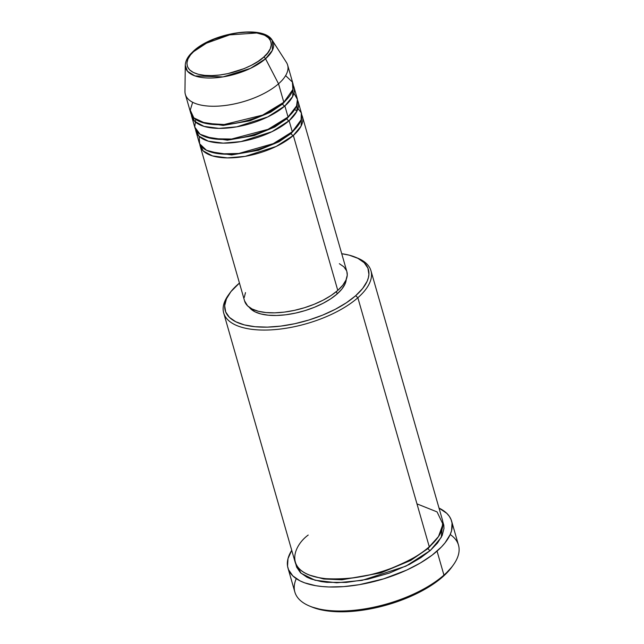 <?xml version="1.0" encoding="UTF-8"?>
<svg xmlns="http://www.w3.org/2000/svg" width="644" height="644" viewBox="0 0 644 644"><rect width="100%" height="100%" fill="white"/><g stroke="black" fill="none" stroke-linecap="round" stroke-linejoin="round"><path stroke-width="0.97" d="M193.417 51.705A2.125 1.417 48.7 0 1 193.78 50.82A2.125 1.417 48.7 0 1 194.657 50.57C200.413 44.154 227.686 30.26 253.511 32.441C278.667 35.203 272.058 51.093 263.533 57.244A2.125 1.417 48.7 0 1 265.545 58.765L272.372 50.353L272.291 40.363L266.745 35.758L256.795 32.989L229.618 34.889L206.458 43.18L193.417 51.778M291.136 133.453A2.125 1.417 -131.3 0 0 293.342 135.457L276.163 146.462L245.179 156.355L227.429 157.901L212.472 155.904L203.102 150.841L199.817 144.151A53.202 22.983 164 0 0 200.171 146.051A53.202 22.983 164 0 0 238.723 157.289A53.202 22.983 164 0 0 293.342 135.457L337.778 290.412A53.202 22.983 -16 0 0 346.883 271.679L302.447 116.725A53.202 22.983 164 0 1 293.342 135.457A2.125 1.417 48.7 0 1 291.136 133.453L279.085 141.72L258.453 150.285L231.631 154.946L209.542 151.598L231.631 154.946L258.453 150.285L279.085 141.72L291.136 133.453L297.439 126.393L291.136 133.453M199.157 136.359L199.648 143.797L206.491 150.277L220.337 153.892L238.803 153.465L273.281 143.636L292.287 131.77A53.202 22.983 -16 0 0 301.392 113.03L298.212 101.961A53.202 22.983 164 0 1 289.116 120.702L271.929 131.706L240.945 141.6L223.194 143.145L208.245 141.149L198.867 136.085L195.591 129.396A53.202 22.983 164 0 0 195.937 131.287A53.202 22.983 164 0 0 234.488 142.533A53.202 22.983 164 0 0 289.116 120.702L292.287 131.77L289.116 120.702A2.125 1.417 48.7 0 1 286.902 118.689A2.125 1.417 -131.3 0 0 289.116 120.702L296.844 111.34L297.504 100.174A53.202 22.983 164 0 1 298.212 101.961M205.307 136.834L227.396 140.191L254.227 135.53L274.851 126.965L286.902 118.689L274.851 126.965L254.227 135.53L227.396 140.191L205.307 136.834M195.704 119.382L194.746 127.069L200.051 134.218L212.987 138.742L231.623 139.032L268.001 129.355L288.053 117.007A53.202 22.983 -16 0 0 297.158 98.274L293.986 87.206A53.202 22.983 164 0 1 284.881 105.938L267.703 116.95L236.718 126.844L218.96 128.381L204.011 126.385L194.641 121.33L191.357 114.64A53.202 22.983 164 0 0 191.703 116.532A53.202 22.983 164 0 0 230.262 127.77A53.202 22.983 164 0 0 284.881 105.938L288.053 117.007L284.881 105.938A2.125 1.417 48.7 0 1 282.668 103.934A2.125 1.417 -131.3 0 0 284.881 105.938L292.618 96.584L293.278 85.41A53.202 22.983 164 0 1 293.986 87.206M201.073 122.078L223.162 125.427L249.993 120.766L270.625 112.209L282.668 103.934L270.625 112.209L249.993 120.766L223.162 125.427L201.073 122.078M192.669 102.283L190.254 110.124L193.844 117.892L205.581 123.382L224.184 124.525L262.591 115.115L283.819 102.251A53.202 22.983 -16 0 0 292.923 83.519L287.635 65.068A53.202 22.983 164 0 1 278.53 83.8A53.202 22.983 -16 0 0 286.395 62.355L272.291 40.363A45.635 19.723 164 0 1 265.545 58.765L278.53 83.8L283.819 102.251L278.53 83.8A53.202 22.983 164 0 1 223.911 105.64A53.202 22.983 164 0 1 185.359 94.394L190.648 112.845A53.202 22.983 -16 0 0 229.2 124.083A53.202 22.983 -16 0 0 283.819 102.251L292.891 89.492L292.392 82.086L285.614 75.63M308.21 535.051C293.221 545.854 281.605 573.796 325.824 578.65C348.621 579.858 370.485 576.388 391.415 568.25C410.003 560.57 422.617 553.413 429.274 546.78L357.863 297.737A76.604 33.102 -16 0 0 357.597 258.099L355.391 257.189A74.479 32.184 164 0 1 355.649 295.733L357.863 297.737L429.274 546.78A76.604 33.102 -16 0 0 442.38 519.797L370.968 270.762A76.604 33.102 164 0 1 357.863 297.737A76.604 33.102 164 0 1 279.206 329.181A76.604 33.102 164 0 1 223.685 312.992A76.604 33.102 164 0 1 229.039 294.187A76.604 33.102 -16 0 0 228.322 295.169A76.604 33.102 -16 0 0 261.979 330.042A76.604 33.102 -16 0 0 357.863 297.737L355.649 295.733L362.661 288.464L367.136 281.259L368.368 277.765L368.915 274.392L367.917 268.121L364.19 262.696L357.871 258.316L349.201 255.161L341.731 253.72A74.479 32.184 164 0 1 355.391 257.189M237.95 284.334A74.479 32.184 164 0 1 239.455 283.046L230.938 291.603L226.463 298.808L224.684 305.675L225.682 311.946L229.409 317.371L235.728 321.742L244.398 324.906L255.072 326.717L267.357 327.128L280.768 326.106L294.799 323.707L308.911 320.004L322.547 315.158L335.202 309.337L346.375 302.777L355.649 295.733A74.479 32.184 164 0 1 262.43 327.136A74.479 32.184 164 0 1 229.707 293.229A74.479 32.184 164 0 1 237.95 284.334M287.973 568.064L294.855 592.045A85.121 36.78 -16 0 0 356.534 610.037A85.121 36.78 -16 0 0 443.933 575.1L442.782 576.783A82.987 35.863 -16 0 0 451.959 566.865L453.352 564.933A85.121 36.78 164 0 1 443.933 575.1A85.121 36.78 -16 0 0 458.496 545.122L451.621 521.141A85.121 36.78 164 0 1 437.051 551.119L443.933 575.1L437.051 551.119A85.121 36.78 164 0 1 349.66 586.048A85.121 36.78 164 0 1 287.973 568.064A85.121 36.78 164 0 1 291.74 550.314L288.005 558.63L287.554 566.173L288.52 569.65L292.779 575.849L299.999 580.848L304.644 582.836L315.745 585.694L322.113 586.531L328.931 586.974L343.687 586.62L359.449 584.655L383.639 578.859L406.63 570.117L420.315 563.009L432.06 555.2L441.406 546.981L445.068 542.812L450.18 534.576L451.589 530.584L452.04 523.041L451.074 519.563L449.327 516.327L446.815 513.365L439.015 508.076A85.121 36.78 164 0 1 451.621 521.141M450.204 534.528A85.121 36.78 164 0 1 453.352 564.933M428.115 548.463A2.125 1.417 -131.3 0 0 430.329 550.467L405.953 566.14L362.065 580.373L336.707 582.796L315.029 580.244L301.07 573.273L295.749 563.838L296.651 567.147L300.482 572.725L306.979 577.225L311.157 579.012L321.155 581.588L326.878 582.337L346.295 582.418L367.74 579.238L389.362 573.08L409.294 564.466L420.79 557.72L430.329 550.467A2.125 1.417 48.7 0 1 428.115 548.463L410.671 560.457L380.837 572.902L341.94 579.785L323.763 578.996L309.603 575.14L323.763 578.996L341.94 579.785L380.837 572.902L410.671 560.457L428.115 548.463L437.026 538.601L428.115 548.463M346.858 271.607L347.253 275.173L345.981 280.076L342.785 285.22L337.778 290.412L293.342 135.457L301.078 126.103L301.738 114.93A53.202 22.983 164 0 1 302.447 116.725M346.247 279.303L345.031 284.02L341.964 288.955L337.15 293.938L336.466 291.531L337.15 293.938A51.069 22.065 -16 0 0 346.239 279.472M356.462 257.656A76.604 33.102 164 0 1 370.968 270.762M191.703 116.532L194.882 127.601A53.202 22.983 -16 0 0 233.434 138.838A53.202 22.983 -16 0 0 288.053 117.007L296.554 105.97L297.415 99.458L293.938 93.211M184.965 91.44A53.202 22.983 -16 0 0 220.723 105.946A53.202 22.983 -16 0 0 278.53 83.8L265.545 58.765A45.635 19.723 164 0 1 215.949 77.763A45.635 19.723 164 0 1 185.279 65.318L187.468 71.251L194.979 75.928L223.057 76.894L250.411 68.401L265.545 58.765A2.125 1.417 -131.3 0 0 263.533 57.244L258.107 61.365L251.563 65.205L244.157 68.61L227.92 73.609L219.709 75.018L211.86 75.614L204.671 75.372L198.424 74.31L193.353 72.466L189.658 69.906L187.476 66.726L186.889 63.064L187.927 59.039L190.552 54.82L194.657 50.57L200.075 46.449L214.025 39.204L230.262 34.204L238.473 32.796L246.322 32.2L253.511 32.441L259.757 33.504L264.829 35.348L268.524 37.907L270.705 41.087L271.293 44.75L270.255 48.775L267.63 52.993L263.533 57.244C257.769 63.659 230.496 77.554 204.671 75.372C179.515 72.611 186.124 56.72 194.657 50.57A2.125 1.417 -131.3 0 0 193.78 50.82L190.262 54.321C187.058 57.96 185.4 61.623 185.279 65.318L184.965 91.44M451.999 566.817L442.782 576.783L432.446 584.639L426.457 588.375L413.118 595.306L390.699 603.831L367.112 609.482L344.395 611.768L337.359 611.736L324.504 610.496L311.865 607.002M442.782 521.68L443.813 525.198L443.974 528.515L442.146 535.583L437.542 542.997L430.329 550.467L441.269 537.37L442.782 521.68M223.685 312.992L295.097 562.035A76.604 33.102 -16 0 0 350.618 578.215A76.604 33.102 -16 0 0 429.274 546.78L438.508 536.524L442.935 524.192L437.067 511.899L416.966 503.866M337.15 293.938L330.799 298.776L323.135 303.268L314.457 307.26L305.103 310.585L295.427 313.121L285.807 314.771L276.606 315.471L268.186 315.19L260.868 313.942L254.919 311.777L249.276 307.277A51.069 22.065 -16 0 0 288.544 314.393A51.069 22.065 -16 0 0 337.15 293.938M339.364 263.694L343.88 266.817L346.536 270.689M200.171 146.051L244.599 301.006A53.202 22.983 -16 0 0 283.159 312.243A53.202 22.983 -16 0 0 337.778 290.412L331.153 295.451L323.175 300.136L314.135 304.29L304.395 307.752L294.316 310.392L284.294 312.115L274.714 312.839L265.94 312.549L258.308 311.253L252.118 308.999L247.61 305.868L244.583 300.925M244.229 297.52L245.501 292.609M195.937 131.287L199.109 142.356A53.202 22.983 -16 0 0 237.668 153.602A53.202 22.983 -16 0 0 292.287 131.77L301.094 119.873L301.352 112.909L296.337 106.493M309.716 606.117L311.913 607.026A82.987 35.863 -16 0 0 442.782 576.783L443.933 575.1A85.121 36.78 164 0 1 309.716 606.117A85.121 36.78 164 0 1 296.264 578.666M288.979 96.874L282.668 103.934L288.979 96.874M293.205 111.629L286.902 118.689L293.205 111.629M272.291 40.363C263.654 24.593 213.317 32.675 193.78 50.82M228.322 295.169L229.707 293.229M296.964 111.106L294.727 109.496"/></g></svg>
